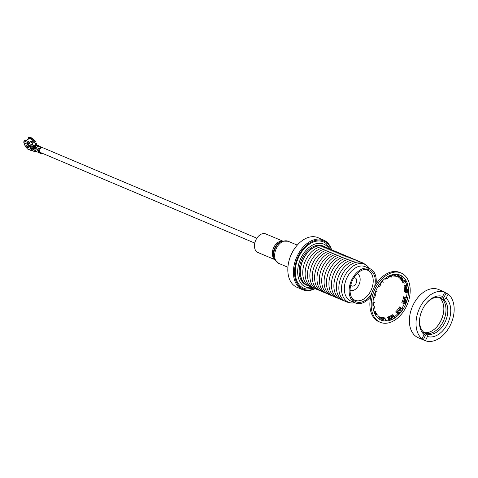 <?xml version="1.0" encoding="UTF-8"?>
<svg xmlns="http://www.w3.org/2000/svg" width="478" height="478" viewBox="0 0 478 478"><rect width="100%" height="100%" fill="white"/><g stroke="black" fill="none" stroke-linecap="round" stroke-linejoin="round"><path stroke-width="0.72" d="M256.847 238.205L42.524 147.612A2.659 1.775 112.9 0 0 42.13 147.523A2.659 1.775 112.9 0 0 39.752 149.632A2.659 1.775 112.9 0 0 40.433 152.494M274.736 259.596L257.881 252.474A10.08 6.746 -67.1 0 1 257.23 237.65A10.08 6.746 -67.1 0 1 265.732 233.897L282.582 241.02M34.368 142.486L34.524 142.313A4.655 1.601 -137.8 0 0 30.341 138.745A4.655 1.601 -137.8 0 0 30.108 138.644A4.655 1.601 -137.8 0 0 29.26 138.381L27.814 139.522L28.387 138.548A4.655 1.601 -137.8 0 0 28.363 138.578A4.655 1.601 -137.8 0 0 28.333 138.608M34.619 145.443L33.813 145.886M29.618 138.465L29.672 138.405A4.266 1.47 42.2 0 1 30.478 138.644A4.266 1.47 42.2 0 1 34.547 142.044L35.497 141.464A5.013 1.727 -137.8 0 0 29.869 137.264L29.511 137.413A5.216 1.792 -137.8 0 1 30.425 137.694A5.216 1.792 -137.8 0 1 35.336 141.763M29.672 138.405L29.511 137.413M32.247 149.339L30.138 148.449L30.072 147.505L32.247 149.339M30.192 147.827L29.917 148.043L30.072 147.505M28.28 146.537L25.908 145.013L26.421 145.939L26.212 145.3L28.28 146.537M39.584 152.602L38.168 150.05L37.368 149.716L38.79 152.261L39.584 152.602L37.887 149.931M32.169 148.688L33.902 149.614L33.335 148.592L31.883 148.174L33.902 149.614M40.558 152.524L40.845 153.408L36.573 151.598L35.659 150.325L36.304 151.484L35.88 151.305L34.972 150.038L35.617 151.197L34.822 150.54L34.452 150.964L34.786 151.568L30.968 149.949L31.022 150.343L27.306 148.772L25.471 146.34L23.9 142.659L31.918 146.417L33.478 148.12L33.801 147.935L34.446 149.094L34.063 148.043L35.133 149.381L34.757 148.335L39.029 150.14L39.847 151.251M28.423 147.612L28.925 147.887L28.531 147.182L26.816 146.477L27.156 147.093L27.682 147.439L27.031 146.692L28.118 147.063L28.423 147.612M29.995 146.782L29.325 146.991L29.092 146.561L29.528 146.423L28.381 145.288L29.756 146.352L30.461 146.137L30.7 146.561L30.216 146.71L31.458 147.923L29.995 146.782L30.234 146.513L29.325 146.991M32.707 150.17L30.401 148.915L32.707 150.17M29.05 147.75L28.549 147.839M28.238 146.925L27.688 146.776M27.401 146.597L27.031 146.692M27.282 146.955L26.864 146.734M35.88 151.305A1.034 0.693 112.9 0 0 36.131 151.538L36.555 151.717A1.034 0.693 -67.1 0 1 36.304 151.484M36.573 151.598A1.034 0.693 112.9 0 0 36.824 151.831A1.034 0.693 112.9 0 0 36.979 151.867M42.058 153.187L41.861 153.39A1.04 0.699 -67.1 0 1 41.096 153.641A1.04 0.699 -67.1 0 1 40.845 153.408M42.841 147.75L38.342 145.856L42.853 147.72M39.029 150.14A1.04 0.699 -67.1 0 1 39.286 148.76L40.463 147.391A1.04 0.699 -67.1 0 1 41.257 147.087M37.696 145.975L37.708 145.999A1.04 0.699 112.9 0 0 37.541 146.154L36.639 145.545L35.014 146.955A1.034 0.693 112.9 0 0 34.757 148.335M35.014 146.955L36.639 145.545M34.655 147.941A0.723 0.484 -67.1 0 1 34.864 147.039L36.083 145.306L34.745 146.842A1.034 0.693 112.9 0 0 34.488 148.222M34.745 146.842L34.32 146.662A1.034 0.693 112.9 0 0 34.063 148.043M34.32 146.662L35.659 145.127L36.352 145.42M33.962 147.648A0.723 0.484 -67.1 0 1 34.177 146.752L35.396 145.013L34.058 146.549A1.034 0.693 112.9 0 0 33.801 147.935M34.058 146.549L33.765 146.429A1.034 0.693 112.9 0 0 33.43 147.14A1.034 0.693 112.9 0 0 33.508 147.81M33.412 147.242A1.165 0.777 112.9 0 0 33.388 147.338A1.165 0.777 112.9 0 0 33.478 148.12M30.036 141.793L33.09 143.077L34.553 142.569L31.297 141.219A1.942 1.297 112.9 0 0 30.036 141.793L28.644 143.328A1.165 0.777 112.9 0 0 28.25 144.667L28.244 144.643M29.289 142.617L28.782 141.709L27.921 142.653L24.205 141.082A1.165 0.777 112.9 0 0 23.9 142.659M27.616 144.225A1.165 0.777 -67.1 0 1 27.921 142.653M28.782 141.709L25.065 140.138L24.205 141.082M24.235 144.29L25.471 146.34M27.306 148.772A1.165 0.777 112.9 0 0 27.587 149.034L31.303 150.606A1.165 0.777 -67.1 0 1 31.022 150.343M31.942 150.504A1.165 0.777 -67.1 0 1 31.303 150.606M30.992 149.961L31.345 150.223A1.165 0.777 112.9 0 0 31.488 150.313L35.067 151.831A1.165 0.777 -67.1 0 1 34.786 151.568A1.165 0.765 -29.1 0 0 35.88 151.436A1.034 0.693 -67.1 0 1 35.617 151.197M35.73 151.341A1.034 0.693 -67.1 0 1 35.575 151.305A1.034 0.693 -67.1 0 1 35.408 151.191A1.034 0.693 -67.1 0 1 35.324 151.072M36.005 151.466A1.034 0.693 -67.1 0 1 35.868 151.43L35.575 151.305M31.883 148.174L32.426 148.604M39.549 146.358L41.55 147.176L39.549 146.358M38.342 145.856A1.04 0.699 112.9 0 0 38.013 145.838L37.439 145.886M39.286 148.76L36.364 147.523L37.541 146.154L40.463 147.391M33.765 146.429L35.103 144.894L35.659 145.127M35.103 144.894L35.121 144.87A1.034 0.693 112.9 0 1 35.874 144.589L39.059 145.814L38.951 146.095M33.735 146.459L33.448 145.945L33.693 145.676L33.98 146.184M33.09 143.077L32.187 144.081L32.229 144.84L28.644 143.328M36.997 145.688L36.824 145.372A1.034 0.693 -67.1 0 1 37.409 145.24L39.059 145.814M33.693 145.676L32.474 144.571M34.553 142.569L35.916 144.607M27.587 139.564L27.832 139.164L28.13 139.421M37.565 145.198L36.83 144.948L37.559 145.216M38.258 145.491L37.523 145.234L38.252 145.509M28.387 138.548L28.877 138.584A4.266 1.47 -137.8 0 0 28.847 138.626M29.499 138.739L28.901 137.449L28.483 137.61L28.805 138.668M36.256 143.412A5.216 1.792 42.2 0 1 36.352 144.332L36.459 143.914A5.013 1.727 -137.8 0 0 36.364 143.024L36.256 143.412L35.193 143.304M36.364 143.024L34.559 142.946M34.44 142.163A4.266 1.47 -137.8 0 0 30.58 138.865A4.266 1.47 -137.8 0 0 30.467 138.811M36.352 144.332A5.216 1.792 42.2 0 1 36.137 144.685M28.483 137.61A5.216 1.792 -137.8 0 0 28.339 138.602L26.427 140.711M30.61 146.399L30.216 146.71M30.419 147.708L30.138 148.449M30.162 147.774L30.317 147.236M30.317 148.246L30.747 148.425L30.15 147.887M357.168 273.595A9.112 6.1 -67.1 0 1 359.265 275.609A9.112 6.1 -67.1 0 1 358.171 286.191A9.112 6.1 -67.1 0 1 350.069 290.385M353.798 277.855A4.362 2.922 -67.1 0 1 355.22 277.933A4.362 2.922 -67.1 0 1 355.118 284.816A4.362 2.922 -67.1 0 1 351.82 285.969A4.362 2.922 -67.1 0 1 350.78 285.002M315.133 288.652A26.953 18.033 -67.1 0 1 302.544 289.662L296.975 287.308A26.953 18.033 -67.1 0 1 290.475 281.237A26.953 18.033 -67.1 0 1 287.941 266.963A26.953 18.033 -67.1 0 1 297.071 245.363A26.953 18.033 -67.1 0 1 297.597 244.766A26.953 18.033 -67.1 0 1 317.96 237.656L323.534 240.016A26.953 18.033 -67.1 0 1 330.029 246.086A26.953 18.033 -67.1 0 1 331.583 249.749M302.544 289.662A26.953 18.033 -67.1 0 1 296.049 283.591A26.953 18.033 -67.1 0 1 299.407 252.103A26.953 18.033 -67.1 0 1 323.534 240.016M351.402 297.131A16.288 10.898 112.9 0 0 354.861 300.196A16.288 10.898 112.9 0 0 367.313 295.966A16.288 10.898 112.9 0 0 367.54 270.195A16.288 10.898 112.9 0 0 362.933 269.855M314.865 288.551A26.176 17.513 -67.1 0 1 297.071 283.281A26.176 17.513 -67.1 0 1 303.99 247.855A26.176 17.513 -67.1 0 1 330.071 246.851A26.176 17.513 -67.1 0 1 331.32 249.624M374.591 286.585A17.298 11.574 112.9 0 0 363.639 269.634A17.298 11.574 112.9 0 0 356.349 274.45A17.298 11.574 112.9 0 0 351.736 297.788A17.298 11.574 112.9 0 0 369.01 297.191A17.298 11.574 112.9 0 0 371.525 293.833M313.95 288.138L306.792 289.053A25.167 16.838 -67.1 0 1 295.273 273.583A25.167 16.838 -67.1 0 1 304.361 248.518A25.167 16.838 -67.1 0 1 326.056 243.481L330.388 249.259M375.983 284.231A18.612 12.458 112.9 0 0 369.924 268.678L365.144 266.658A18.612 12.458 112.9 0 0 351.085 271.564A18.612 12.458 112.9 0 0 346.168 296.754A18.612 12.458 112.9 0 0 350.655 300.949L355.429 302.968A18.612 12.458 112.9 0 0 369.494 298.057A18.612 12.458 112.9 0 0 370.809 296.468M369.924 268.678A18.612 12.458 112.9 0 0 355.865 273.583A18.612 12.458 112.9 0 0 355.429 302.968M369.279 268.403A20.638 13.808 112.9 0 0 348.767 269.921A20.638 13.808 112.9 0 0 343.539 297.585A20.638 13.808 112.9 0 0 354.79 302.694M309.027 286.035A21.229 14.209 -67.1 0 1 307.426 285.515L306.368 285.067A21.229 14.209 -67.1 0 1 301.248 280.287A21.229 14.209 -67.1 0 1 303.894 255.479A21.229 14.209 -67.1 0 1 322.901 245.955L323.959 246.403A21.229 14.209 -67.1 0 1 325.446 247.192M307.426 285.515A21.229 14.209 -67.1 0 1 302.311 280.735A21.229 14.209 -67.1 0 1 304.958 255.927A21.229 14.209 -67.1 0 1 323.959 246.403M308.764 285.886A21.134 14.143 -67.1 0 1 302.454 280.7A21.134 14.143 -67.1 0 1 308.041 252.103A21.134 14.143 -67.1 0 1 325.154 247.108M365.144 264.483A21.134 14.143 112.9 0 0 346.508 268.361A21.134 14.143 112.9 0 0 340.922 296.963A21.134 14.143 112.9 0 0 349.095 302.46M311.136 286.884A21.134 14.143 -67.1 0 1 302.741 273.261A21.134 14.143 -67.1 0 1 310.407 253.107A21.134 14.143 -67.1 0 1 327.526 248.112M361.195 262.356A21.134 14.143 112.9 0 0 344.029 267.316A21.134 14.143 112.9 0 0 336.363 287.511A21.134 14.143 112.9 0 0 344.817 301.11M313.508 287.887A21.134 14.143 -67.1 0 1 307.193 282.707A21.134 14.143 -67.1 0 1 310.341 257.224A21.134 14.143 -67.1 0 1 329.898 249.116M358.715 261.305A21.134 14.143 112.9 0 0 341.549 266.27A21.134 14.143 112.9 0 0 335.962 294.866A21.134 14.143 112.9 0 0 342.338 300.065M315.88 288.891A21.134 14.143 -67.1 0 1 309.565 283.705A21.134 14.143 -67.1 0 1 315.151 255.109A21.134 14.143 -67.1 0 1 332.264 250.114M356.235 260.259A21.134 14.143 112.9 0 0 336.661 268.301A21.134 14.143 112.9 0 0 333.483 293.821A21.134 14.143 112.9 0 0 339.858 299.013M318.246 289.889A21.134 14.143 -67.1 0 1 311.931 284.709A21.134 14.143 -67.1 0 1 315.086 259.225A21.134 14.143 -67.1 0 1 334.636 251.117M353.762 259.207A21.134 14.143 112.9 0 0 336.59 264.173A21.134 14.143 112.9 0 0 328.93 284.368A21.134 14.143 112.9 0 0 337.378 297.967M320.619 290.893A21.134 14.143 -67.1 0 1 312.224 277.264A21.134 14.143 -67.1 0 1 319.89 257.11A21.134 14.143 -67.1 0 1 337.008 252.121M351.282 258.162A21.134 14.143 112.9 0 0 334.11 263.127A21.134 14.143 112.9 0 0 326.45 283.317A21.134 14.143 112.9 0 0 334.899 296.922M322.991 291.897A21.134 14.143 -67.1 0 1 314.596 278.268A21.134 14.143 -67.1 0 1 322.262 258.114A21.134 14.143 -67.1 0 1 339.374 253.125M348.856 257.128A21.134 14.143 112.9 0 0 331.744 262.123A21.134 14.143 112.9 0 0 324.078 282.277A21.134 14.143 112.9 0 0 332.467 295.9M325.357 292.894A21.134 14.143 -67.1 0 1 316.968 279.272A21.134 14.143 -67.1 0 1 324.634 259.118A21.134 14.143 -67.1 0 1 341.746 254.123M346.49 256.13A21.134 14.143 112.9 0 0 329.372 261.119A21.134 14.143 112.9 0 0 323.785 289.722A21.134 14.143 112.9 0 0 330.101 294.902M327.729 293.898A21.134 14.143 -67.1 0 1 321.413 288.718A21.134 14.143 -67.1 0 1 324.568 263.235A21.134 14.143 -67.1 0 1 344.118 255.127M287.941 266.963L287.977 266.61A26.176 17.513 -67.1 0 1 296.844 245.632L297.071 245.363M394.213 274.372L394.087 274.772L393.424 274.486M381.062 320.117A24.432 16.348 112.9 0 0 385.423 320.947L385.752 319.901A2.551 1.709 112.9 0 0 385.495 319.376A2.551 1.709 112.9 0 0 384.987 318.969A2.551 1.709 112.9 0 0 383.535 319.22L382.555 318.808A1.852 1.237 -67.1 0 1 381.791 319.256M405.738 296.934L406.802 297.382A2.551 1.709 112.9 0 0 405.607 300.62A1.852 1.237 -67.1 0 1 405.368 302.652A1.852 1.237 -67.1 0 1 403.832 303.578L405.464 304.038A24.432 16.348 112.9 0 0 407.537 297.519L405.738 296.934M403.85 296.354A21.719 14.531 -67.1 0 1 401.795 302.717L402.858 303.166A21.719 14.531 112.9 0 0 404.914 296.802M395.629 311.967A21.719 14.531 112.9 0 0 399.632 306.918L402.733 309.218A24.432 16.348 112.9 0 1 400.958 311.752A24.432 16.348 112.9 0 1 398.658 314.405L397.594 313.956L396.609 312.379L395.629 311.967A1.852 1.237 112.9 0 0 396.011 312.277L396.74 312.588M372.912 303.076L374.489 302.401L372.995 301.773M374.489 302.401A1.852 1.237 112.9 0 0 373.814 302.968A1.852 1.237 112.9 0 0 373.868 305.741A2.551 1.709 112.9 0 1 374.035 305.926A2.551 1.709 112.9 0 1 373.939 308.884L373.348 309.182M382.155 281.972A21.719 14.531 112.9 0 0 380.972 283.251M382.382 280.933L383.231 282.289L382.364 281.924M383.231 282.289A1.852 1.237 112.9 0 0 382.848 281.978A1.852 1.237 112.9 0 0 381.336 282.606A1.852 1.237 112.9 0 0 380.787 284.075A2.551 1.709 112.9 0 1 380.094 285.593A2.551 1.709 112.9 0 1 378.642 286.543L378.337 286.131M378.194 286.352L378.642 286.543M373.623 297.645L374.101 297.734A2.551 1.709 112.9 0 0 374.591 297.226A2.551 1.709 112.9 0 0 375.296 294.496A1.852 1.237 -67.1 0 1 375.535 292.47A1.852 1.237 -67.1 0 1 377.064 291.538L375.702 291.156M402.207 313.204A26.756 17.907 112.9 0 0 401.114 273.016A26.756 17.907 112.9 0 0 379.191 282.122A26.756 17.907 112.9 0 0 380.279 322.309A26.756 17.907 112.9 0 0 402.207 313.204M401.114 273.016L399.787 272.454A26.756 17.907 112.9 0 0 377.859 281.56A26.756 17.907 112.9 0 0 378.952 321.748L380.279 322.309M393.579 316.406A2.551 1.709 112.9 0 0 393.352 316.281L394.332 316.693A2.551 1.709 112.9 0 1 394.559 316.818L394.643 317.792A24.432 16.348 -67.1 0 1 389.654 320.26L388.59 319.812L388.506 317.535L387.533 317.123A1.852 1.237 112.9 0 0 388.154 318.169L388.536 318.33M401.203 311.853A24.432 16.348 -67.1 0 1 381.187 320.164A24.432 16.348 -67.1 0 1 380.189 283.472A24.432 16.348 -67.1 0 1 400.211 275.161A24.432 16.348 -67.1 0 1 401.203 311.853M397.582 313.938A24.432 16.348 -67.1 0 1 394.41 316.729M388.59 319.794A24.432 16.348 -67.1 0 1 385.585 320.427M391.255 275.041L391.333 277.132L390.353 276.72A21.719 14.531 112.9 0 0 388.883 277.234M390.15 276.045A1.852 1.237 -67.1 0 1 390.353 276.72M391.333 277.132A1.852 1.237 112.9 0 0 390.705 276.087A1.852 1.237 112.9 0 0 389.194 276.714A1.852 1.237 112.9 0 0 388.865 277.27A2.551 1.709 112.9 0 1 388.662 277.557A2.551 1.709 112.9 0 1 386.571 278.429A2.551 1.709 112.9 0 1 386.344 278.298L386.284 277.587M385.68 278.017L386.344 278.298M377.614 317.756L378.206 316.998A2.551 1.709 112.9 0 0 377.877 315.289A2.551 1.709 112.9 0 0 377.369 314.877A2.551 1.709 112.9 0 0 376.885 314.787A1.852 1.237 -67.1 0 1 376.246 314.763A1.852 1.237 -67.1 0 1 376.168 311.985A1.852 1.237 -67.1 0 1 376.186 311.967L375.122 311.519L374.292 312.498M373.921 311.441A1.852 1.237 -67.1 0 1 374.149 311.1L375.122 311.519M375.786 312.678A21.719 14.531 112.9 0 0 376.622 313.956A21.719 14.531 112.9 0 0 377.381 314.882L376.395 314.464A2.551 1.709 112.9 0 0 375.905 314.375A1.852 1.237 -67.1 0 1 375.828 314.393M403.348 277.288L402.285 276.84L401.634 277.676L400.66 277.264L399.853 278.304L400.911 278.752L401.717 277.712L402.697 278.124A2.551 1.709 112.9 0 0 403.534 280.239A2.551 1.709 112.9 0 0 404.018 280.335A1.852 1.237 -67.1 0 1 404.657 280.353A1.852 1.237 -67.1 0 1 404.717 283.155L406.258 281.339A24.432 16.348 -67.1 0 0 403.348 277.288L402.697 278.124M399.853 278.304A21.719 14.531 -67.1 0 1 402.673 282.295L403.737 282.743A21.719 14.531 112.9 0 0 400.911 278.752M405.35 292.267L404.376 291.855A21.719 14.531 112.9 0 0 403.928 285.88L404.991 286.328L405.983 285.826L406.963 286.238L407.764 285.832A24.432 16.348 -67.1 0 1 408.242 291.933L406.414 292.721A1.852 1.237 112.9 0 0 407.597 291A1.852 1.237 112.9 0 0 407.035 289.381L406.055 288.969A1.852 1.237 -67.1 0 1 406.617 290.588A1.852 1.237 -67.1 0 1 405.434 292.303L405.35 292.267M405.679 282.02A24.432 16.348 -67.1 0 1 406.682 285.39L405.9 285.79L404.92 285.378L403.928 285.88M394.332 316.693A2.551 1.709 112.9 0 0 392.038 317.846L391.058 317.434A1.852 1.237 -67.1 0 1 389.773 318.659M389.654 320.26L389.57 317.984A1.852 1.237 112.9 0 0 390.191 319.035A1.852 1.237 112.9 0 0 392.038 317.846M389.57 317.984L388.506 317.535M387.533 317.123A21.719 14.531 112.9 0 0 392.408 314.745L393.472 315.193L393.573 316.37M388.59 317.571A21.719 14.531 112.9 0 0 393.472 315.193M393.352 316.281A2.551 1.709 112.9 0 0 391.058 317.434M406.963 286.238A2.551 1.709 112.9 0 0 407.035 289.381M406.414 292.721L405.434 292.303A21.719 14.531 112.9 0 0 404.991 286.328M406.7 285.384L407.764 285.832M405.983 285.826A2.551 1.709 112.9 0 0 406.055 288.969M404.717 283.155L403.737 282.743A1.852 1.237 -67.1 0 0 404.095 280.311M401.717 277.712A2.551 1.709 112.9 0 0 402.554 279.827L403.534 280.239M376.186 311.967L374.77 313.634M376.885 314.787L375.905 314.375M384.712 278.776L385.471 279.098L385.399 278.232M386.535 278.411A21.719 14.531 112.9 0 0 385.471 279.098M400.014 275.155A24.432 16.348 -67.1 0 1 402.279 276.846M407.113 292.416A24.432 16.348 -67.1 0 1 406.455 297.071M404.322 303.715A24.432 16.348 -67.1 0 1 401.873 308.412M377.064 291.538L375.762 291.024M375.517 292.5A21.719 14.531 112.9 0 0 375.194 293.367M377.931 286.788L378.247 286.925L378.026 286.627M378.528 286.495A21.719 14.531 112.9 0 0 378.247 286.925M372.965 302.15L373.426 301.953M373.479 303.548A21.719 14.531 112.9 0 0 373.581 305.52M398.658 314.405L397.672 312.827A1.852 1.237 112.9 0 0 398.049 313.144A1.852 1.237 112.9 0 0 400.116 311.041L399.136 310.628A1.852 1.237 -67.1 0 1 397.565 312.785M402.261 308.579A2.551 1.709 112.9 0 0 400.116 311.041M397.672 312.827L396.609 312.379M396.692 312.415A21.719 14.531 112.9 0 0 400.695 307.366M401.281 308.167A2.551 1.709 112.9 0 0 399.136 310.628M407.537 297.519L406.802 297.382M403.832 303.578L402.858 303.166A1.852 1.237 -67.1 0 0 404.388 302.233A1.852 1.237 -67.1 0 0 404.627 300.208L405.607 300.62M405.822 296.969A2.551 1.709 112.9 0 0 404.627 300.208M380.864 320.027L381.707 317.667A1.852 1.237 112.9 0 0 382.215 319.627A1.852 1.237 112.9 0 0 383.535 319.22M379.837 319.483L380.643 317.219L379.669 316.806A1.852 1.237 112.9 0 0 380.106 318.73M381.707 317.667L380.643 317.219M380.333 317.087A21.719 14.531 112.9 0 0 384.115 317.739L385.178 318.187L384.939 318.951M381.396 317.535A21.719 14.531 112.9 0 0 385.178 318.187M384.987 318.969L384.007 318.557A2.551 1.709 112.9 0 0 382.555 318.808M400.038 275.089L399.196 277.449A1.852 1.237 112.9 0 0 398.688 275.495A1.852 1.237 112.9 0 0 397.367 275.902A2.551 1.709 112.9 0 1 395.915 276.153A2.551 1.709 112.9 0 1 395.151 275.22L395.443 274.282M399.196 277.449L397.547 276.756M393.047 274.557L392.707 275.657L393.77 276.105L394.171 274.808L395.151 275.22M398.132 275.453A1.852 1.237 -67.1 0 1 398.216 277.037A21.719 14.531 112.9 0 0 397.887 276.887A21.719 14.531 112.9 0 0 393.77 276.105M394.171 274.808A2.551 1.709 112.9 0 0 394.942 275.734L395.915 276.153M444.725 292.225A26.176 17.513 -67.1 0 1 446.046 293.163L448.173 294.06A26.176 17.513 -67.1 0 1 450.348 325.165A26.176 17.513 -67.1 0 1 425.396 340.736L423.275 339.84A26.176 17.513 -67.1 0 1 422.773 339.637A26.176 17.513 -67.1 0 1 419.881 337.898L422.008 338.794A26.176 17.513 -67.1 0 1 419.827 307.689A26.176 17.513 -67.1 0 1 444.779 292.118L442.658 291.221A26.176 17.513 -67.1 0 1 443.154 291.419A26.176 17.513 -67.1 0 1 443.644 291.64M443.154 291.419L438.643 289.513A26.176 17.513 112.9 0 0 413.189 304.88A26.176 17.513 112.9 0 0 418.262 337.731L422.773 339.637M419.576 319.513A19.407 12.99 112.9 0 0 423.574 332.073L424.076 334.546A21.48 14.37 -67.1 0 1 419.529 319.997A21.48 14.37 -67.1 0 1 422.564 309.254A21.48 14.37 -67.1 0 1 426.806 302.783A21.48 14.37 -67.1 0 1 442.706 296.366L440.375 297.639A19.407 12.99 112.9 0 0 426.49 303.154M441.959 296.772A20.829 13.934 -67.1 0 1 442.078 296.844A20.829 13.934 -67.1 0 1 443.686 297.997L443.769 299.587L446.099 298.308L448.173 294.06M440.292 297.615A19.407 12.99 -67.1 0 1 440.346 297.645A19.407 12.99 -67.1 0 1 443.16 321.539A19.407 12.99 -67.1 0 1 423.693 332.658M446.046 293.163L443.686 297.997M444.779 292.118L442.706 296.366M422.008 338.794L424.076 334.546M436.91 326.779A21.217 14.197 112.9 0 0 443.781 310.521M446.099 298.308A21.48 14.37 -67.1 0 1 447.611 323.6A21.48 14.37 -67.1 0 1 427.469 336.488L425.396 340.736M443.769 299.587A19.407 12.99 -67.1 0 1 444.988 322.309A19.407 12.99 -67.1 0 1 426.968 334.014L427.469 336.488M426.968 334.014L425.635 335A20.829 13.934 -67.1 0 1 424.028 334.319M423.275 339.84L425.635 335M423.663 332.509A19.407 12.99 112.9 0 0 437.173 326.474A19.407 12.99 112.9 0 0 443.751 310.921A19.407 12.99 112.9 0 0 439.133 297.358M278.722 263.384A12.022 8.042 -67.1 0 1 277.939 245.716A12.022 8.042 -67.1 0 1 288.079 241.241L282.211 241.145A11.502 7.696 -67.1 0 0 276.852 245.435A11.502 7.696 -67.1 0 0 274.563 259.243L278.722 263.384L287.917 267.274M274.563 259.243L274.085 258.204A10.6 7.092 -67.1 0 1 276.194 245.483A10.6 7.092 -67.1 0 1 281.136 241.521L282.211 241.145M274.599 259.321A10.08 6.746 -67.1 0 1 275.101 245.202A10.08 6.746 -67.1 0 1 282.295 241.115M36.824 151.831L37.923 152.171M35.049 148.461L35.306 147.081L36.364 147.523L36.107 148.909M33.556 146.752A1.165 0.765 150.9 0 1 32.253 147.015M33.448 145.945A1.165 0.765 150.9 0 1 31.918 146.417A1.165 0.777 -67.1 0 1 32.229 144.84A1.165 0.4 -137.8 0 1 33.448 145.945M27.772 144.505L28.304 143.92M35.211 150.976A1.165 0.765 150.9 0 1 34.452 150.964M37.409 145.24L35.874 144.589M32.187 144.081L32.456 144.565M312.403 287.517A23.267 15.571 -67.1 0 1 297.997 275.896A23.267 15.571 -67.1 0 1 306.117 250.221A23.267 15.571 -67.1 0 1 328.858 248.584M40.457 152.506L254.78 243.099M297.28 245.124L288.079 241.241M41.096 153.641L38.18 152.404M34.924 150.672L35.408 151.191M36.382 151.538L35.067 151.831M385.65 278.041L386.571 278.429"/></g></svg>
